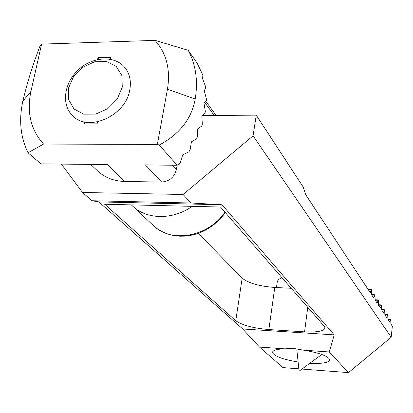 <?xml version="1.0" encoding="UTF-8"?>
<svg xmlns="http://www.w3.org/2000/svg" width="413" height="413" viewBox="0 0 413 413"><rect width="100%" height="100%" fill="white"/><g stroke="black" fill="none" stroke-linecap="round" stroke-linejoin="round"><path stroke-width="0.62" d="M122.269 87.21L117.22 99.074L107.721 108.686L95.718 114.076L83.679 114.169L74.025 109.006L68.63 99.698L68.496 88.124L73.571 76.544L82.848 67.174L94.551 61.805L106.44 61.496L116.203 66.364L121.881 75.527L122.269 87.21M129.796 89.822C125.872 115.95 88.031 132.697 72.518 115.599C61.088 104.628 64.077 82.868 78.382 69.802C92.507 56.54 114.504 55.151 124.664 67.304C129.651 73.416 131.365 80.922 129.796 89.822M192.169 206.35C172.913 220.057 147.023 219.742 132.774 206.257L131.349 204.889M167.456 89.223C170.621 69.575 166.491 53.292 155.061 40.381L188.204 50.314L197.197 63.23L202.339 74.041L202.922 75.775L202.396 78.207L205.447 86.363L205.705 88.119L204.223 90.679L206.376 98.857L206.345 100.633L203.996 103.302L205.323 111.484L205.013 113.281L201.818 116.058L202.329 124.236L201.745 126.048L197.667 128.918L197.331 137.075L196.454 138.897L191.405 141.86L190.114 149.986L188.891 151.814L182.691 154.854L180.233 162.929L178.576 164.761L177.11 165.215L159.258 145.035C179.634 134.158 191.617 118.815 195.21 99.012L167.456 89.223L157.353 144.411L43.566 144.07C30.768 129.883 26.556 112.326 30.923 91.402L41.594 44.114L39.839 46.406C32.426 65.899 26.768 84.154 22.865 101.164C18.719 119.904 20.438 137.106 28.032 152.769L43.566 144.07M84.675 121.943L84.273 123.9L97.127 123.843L97.525 121.881M97.576 59.549L97.969 57.67L99.27 59.219M110.235 59.209L110.617 57.324L97.969 57.67M155.061 40.381L41.594 44.114M110.23 59.209L110.617 57.324M97.329 170.662L98.072 171.364C105.243 177.812 114.158 181.178 124.814 181.472L161.653 182.061C169.351 181.415 174.245 177.306 176.346 169.728L177.131 165.267M188.204 50.314C195.829 64.604 198.163 80.834 195.21 99.012M28.032 152.769L40.99 163.899L107.385 164.513L124.814 181.472M177.12 165.221L145.35 164.895L177.11 165.215M157.353 144.411L159.258 145.035M296.901 350.405L299.105 371.163L321.815 354.468M276.473 287.551L277.262 281.914L278.135 279.756L281.893 277.567M378.484 305.166L378.303 300.039L377.162 303.163L375.149 300.112L374.963 294.897L373.791 298.047L371.721 294.903L371.524 289.606L371.137 289.864L370.316 292.776L305.852 194.921L303.075 186.831L256.246 115.155L253.066 135.836L391.194 337.24L392.35 326.218L390.894 324.004L390.744 319.187L389.712 322.217L387.921 319.492L387.724 314.541L386.707 317.654L384.864 314.851L384.699 309.884L383.615 312.956L381.72 310.08L381.545 305.031L380.435 308.129L378.484 305.166L381.194 305.305M198.286 233.34L242.168 278.181C248.476 283.173 259.343 286.266 274.779 287.463L291.222 288.289M301.965 369.062L348.479 372.619L391.194 337.24M298.134 362C282.745 359.382 274.196 356.223 272.487 352.521C272.518 350.353 276.54 349.119 284.547 348.825L259.488 347.065L283.008 367.611L298.857 368.824M104.67 204.249L235.756 320.746C242.219 325.248 253.257 328.185 268.858 329.559L304.557 331.851C317.421 332.475 324.236 331.128 325 327.814L324.231 326.234L220.521 207.027L104.67 204.249M284.547 348.825L293.633 348.458L303.503 350.157C319.492 352.857 328.242 356.058 329.755 359.754C329.084 362.691 322.45 363.858 309.853 363.264M253.066 135.836L183.098 194.487L191.007 203L222.044 204.765L334.22 334.876L329.306 351.969L348.479 372.619M303.503 350.157L329.306 351.969M259.488 347.065L242.715 328.965L98.836 201.905L91.991 200.739L191.007 203M61.372 164.1L82.528 192.473L91.991 200.739M242.715 328.965L334.22 334.876M98.836 201.905L222.044 204.765M202.458 115.521L256.246 115.155M183.098 194.487L82.528 192.473M224.966 212.143C208.358 236.84 171.586 243.438 153.59 225.772L152.862 225.085M176.346 169.728L172.314 165.221M40.913 163.842L107.385 164.513M161.653 182.061L145.35 164.895M30.923 91.402L22.865 101.164M214.249 115.444L204.755 102.481M375.185 300.163L377.936 300.308M381.715 310.013L384.353 310.158M384.864 314.732L387.425 314.876M387.921 319.321L390.414 319.466M235.756 320.746L242.168 278.181M274.779 287.463L268.858 329.559M304.557 331.851L307.752 307.293M368.308 289.725L371.137 289.864M371.798 295.021L374.591 295.161M132.774 206.257L153.59 225.772L157.245 228.719L161.261 231.218L165.587 233.242L170.182 234.76L174.983 235.756L179.944 236.215L184.998 236.128L190.094 235.503L195.163 234.336L200.15 232.643L204.998 230.449L212.571 225.761L219.535 219.721L225.415 212.659M98.072 171.364L90.674 164.4M40.99 163.899L105.847 164.55M146.264 164.957L177.208 165.267M216.113 115.428L205.803 101.288M272.487 352.521L272.575 351.891M375.149 299.75L378.158 299.91M378.478 304.748L381.405 304.908M381.715 309.605L384.565 309.765M384.859 314.324L387.631 314.484M387.921 318.919L390.621 319.073M368.029 289.301L371.364 289.467M371.721 294.608L374.813 294.763"/></g></svg>
